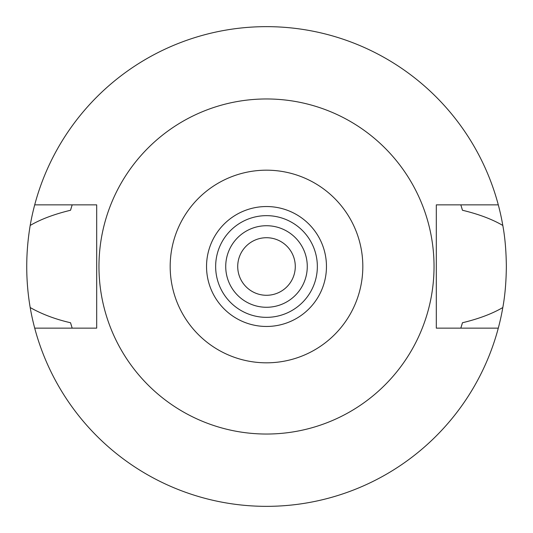 <?xml version="1.0" encoding="UTF-8"?>
<svg xmlns="http://www.w3.org/2000/svg" width="533" height="533" viewBox="0 0 533 533"><rect width="100%" height="100%" fill="white"/><g stroke="black" fill="none" stroke-linecap="round" stroke-linejoin="round"><path stroke-width="0.8" d="M266.5 326.462A59.962 59.962 0 0 0 326.462 266.5A59.962 59.962 0 0 0 266.5 206.537A59.962 59.962 0 0 0 206.537 266.5A59.962 59.962 0 0 0 266.5 326.462M266.5 317.348A50.848 50.848 0 0 0 317.348 266.5A50.848 50.848 0 0 0 266.5 215.652A50.848 50.848 0 0 0 215.652 266.5A50.848 50.848 0 0 0 266.5 317.348M266.5 307.274A40.775 40.775 0 0 0 307.274 266.5A40.775 40.775 0 0 0 266.5 225.726A40.775 40.775 0 0 0 225.726 266.5A40.775 40.775 0 0 0 266.5 307.274M266.5 295.282A28.782 28.782 0 0 0 295.282 266.5A28.782 28.782 0 0 0 266.5 237.718A28.782 28.782 0 0 0 237.718 266.5A28.782 28.782 0 0 0 266.5 295.282M461.038 327.489A203.873 203.873 0 0 1 460.832 328.141L462.457 322.745C478.727 318.827 492.179 313.764 502.812 307.541A239.85 239.85 0 0 1 30.188 307.541C41.96 314.204 55.412 319.274 70.543 322.745A203.873 203.873 0 0 0 71.482 325.923M498.295 328.141L436.314 328.141L436.314 204.859L498.295 204.859A239.85 239.85 0 0 1 502.812 225.459C492.199 219.25 478.747 214.179 462.457 210.255L460.832 204.859A203.873 203.873 0 0 1 461.038 205.511M502.812 307.541C505.011 295.635 506.19 281.957 506.35 266.5C506.19 251.043 505.011 237.358 502.812 225.459M461.518 325.923A203.873 203.873 0 0 0 462.457 322.745M71.962 327.489A203.873 203.873 0 0 0 72.168 328.141L70.543 322.745M71.962 205.511A203.873 203.873 0 0 1 72.168 204.859L70.543 210.255C54.073 214.239 40.621 219.31 30.188 225.459C25.584 253.042 25.584 280.405 30.188 307.541M30.188 225.459A239.85 239.85 0 0 1 498.295 204.859M71.482 207.084A203.873 203.873 0 0 0 70.543 210.255M462.457 210.255A203.873 203.873 0 0 0 461.518 207.077M34.705 328.141L96.686 328.141L96.686 204.859L34.705 204.859M266.5 98.965A167.535 167.535 0 0 1 434.035 266.5A167.535 167.535 0 0 1 266.5 434.035A167.535 167.535 0 0 1 98.965 266.5A167.535 167.535 0 0 1 266.5 98.965M266.5 362.82A96.32 96.32 0 0 1 170.18 266.5A96.32 96.32 0 0 1 266.5 170.18A96.32 96.32 0 0 1 362.82 266.5A96.32 96.32 0 0 1 266.5 362.82"/></g></svg>
